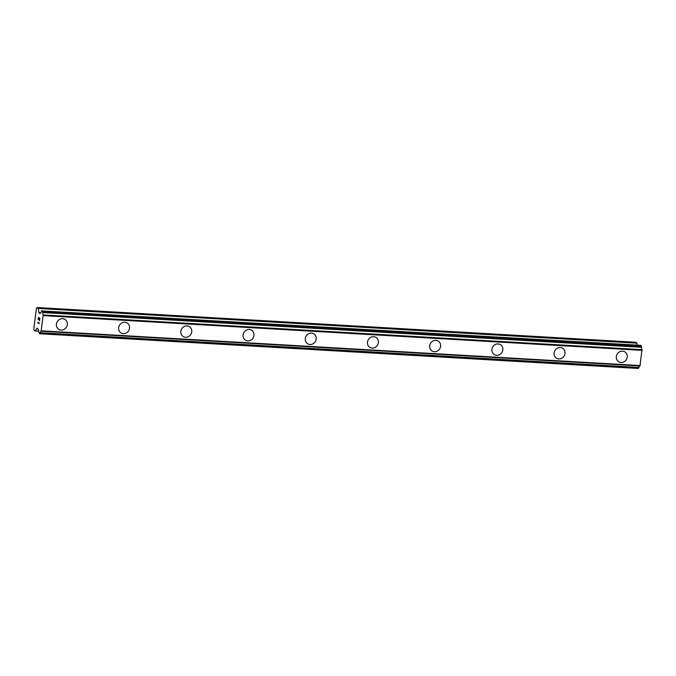 <?xml version="1.0" encoding="UTF-8"?>
<svg xmlns="http://www.w3.org/2000/svg" width="676" height="676" viewBox="0 0 676 676"><rect width="100%" height="100%" fill="white"/><g stroke="black" fill="none" stroke-linecap="round" stroke-linejoin="round"><path stroke-width="1.01" d="M64.964 319.427A5.839 5.349 -57.9 0 1 66.992 325.993A5.839 5.349 -57.9 0 1 61.136 330.065A5.839 5.349 -57.9 0 1 58.77 329.313A5.839 5.349 -57.9 0 1 56.742 322.748A5.839 5.349 -57.9 0 1 62.598 318.675A5.839 5.349 -57.9 0 1 64.964 319.427A5.839 5.349 -57.9 0 1 67 325.993A5.839 5.349 -57.9 0 1 61.136 330.065A5.839 5.349 -57.9 0 1 58.77 329.313M127.181 323.035A5.839 5.349 -57.9 0 1 129.209 329.601A5.839 5.349 -57.9 0 1 123.353 333.674A5.839 5.349 -57.9 0 1 120.987 332.922A5.839 5.349 -57.9 0 1 118.951 326.356A5.839 5.349 -57.9 0 1 124.815 322.283A5.839 5.349 -57.9 0 1 127.181 323.035A5.839 5.349 -57.9 0 1 129.209 329.601A5.839 5.349 -57.9 0 1 123.353 333.674A5.839 5.349 -57.9 0 1 120.979 332.922M189.39 326.635A5.839 5.349 -57.9 0 1 191.418 333.209A5.839 5.349 -57.9 0 1 185.562 337.282A5.839 5.349 -57.9 0 1 183.196 336.53A5.839 5.349 -57.9 0 1 181.168 329.964A5.839 5.349 -57.9 0 1 187.024 325.891A5.839 5.349 -57.9 0 1 189.39 326.643A5.839 5.349 -57.9 0 1 191.426 333.209A5.839 5.349 -57.9 0 1 185.562 337.282A5.839 5.349 -57.9 0 1 183.196 336.53M251.607 330.243A5.839 5.349 -57.9 0 1 253.635 336.817A5.839 5.349 -57.9 0 1 247.779 340.89A5.839 5.349 -57.9 0 1 245.413 340.138A5.839 5.349 -57.9 0 1 243.377 333.572A5.839 5.349 -57.9 0 1 249.241 329.499A5.839 5.349 -57.9 0 1 251.607 330.243A5.839 5.349 -57.9 0 1 253.635 336.817A5.839 5.349 -57.9 0 1 247.779 340.881A5.839 5.349 -57.9 0 1 245.405 340.138M313.816 333.851A5.839 5.349 -57.9 0 1 315.844 340.425A5.839 5.349 -57.9 0 1 309.988 344.49A5.839 5.349 -57.9 0 1 307.622 343.746A5.839 5.349 -57.9 0 1 305.594 337.18A5.839 5.349 -57.9 0 1 311.45 333.107A5.839 5.349 -57.9 0 1 313.816 333.851A5.839 5.349 -57.9 0 1 315.853 340.425A5.839 5.349 -57.9 0 1 309.988 344.498A5.839 5.349 -57.9 0 1 307.622 343.746M376.033 337.459A5.839 5.349 -57.9 0 1 378.061 344.033A5.839 5.349 -57.9 0 1 372.206 348.106A5.839 5.349 -57.9 0 1 369.84 347.354A5.839 5.349 -57.9 0 1 367.803 340.788A5.839 5.349 -57.9 0 1 373.659 336.716A5.839 5.349 -57.9 0 1 376.033 337.459A5.839 5.349 -57.9 0 1 378.061 344.025A5.839 5.349 -57.9 0 1 372.197 348.098A5.839 5.349 -57.9 0 1 369.831 347.354M438.242 341.067A5.839 5.349 -57.9 0 1 440.27 347.633A5.839 5.349 -57.9 0 1 434.415 351.706A5.839 5.349 -57.9 0 1 432.048 350.962A5.839 5.349 -57.9 0 1 430.02 344.397A5.839 5.349 -57.9 0 1 435.876 340.324A5.839 5.349 -57.9 0 1 438.242 341.067A5.839 5.349 -57.9 0 1 440.27 347.641A5.839 5.349 -57.9 0 1 434.415 351.714A5.839 5.349 -57.9 0 1 432.048 350.962M500.451 344.675A5.839 5.349 -57.9 0 1 502.488 351.241A5.839 5.349 -57.9 0 1 496.623 355.314A5.839 5.349 -57.9 0 1 494.257 354.57A5.839 5.349 -57.9 0 1 492.229 348.005A5.839 5.349 -57.9 0 1 498.085 343.932A5.839 5.349 -57.9 0 1 500.46 344.675A5.839 5.349 -57.9 0 1 502.488 351.241A5.839 5.349 -57.9 0 1 496.632 355.314A5.839 5.349 -57.9 0 1 494.257 354.57M562.669 348.284A5.839 5.349 -57.9 0 1 564.697 354.849A5.839 5.349 -57.9 0 1 558.841 358.922A5.839 5.349 -57.9 0 1 556.475 358.179A5.839 5.349 -57.9 0 1 554.447 351.613A5.839 5.349 -57.9 0 1 560.303 347.54A5.839 5.349 -57.9 0 1 562.669 348.284A5.839 5.349 -57.9 0 1 564.697 354.849A5.839 5.349 -57.9 0 1 558.841 358.922A5.839 5.349 -57.9 0 1 556.475 358.179M624.877 351.892A5.839 5.349 -57.9 0 1 626.914 358.457A5.839 5.349 -57.9 0 1 621.05 362.53A5.839 5.349 -57.9 0 1 618.684 361.787A5.839 5.349 -57.9 0 1 616.656 355.213A5.839 5.349 -57.9 0 1 622.512 351.14A5.839 5.349 -57.9 0 1 624.886 351.892A5.839 5.349 -57.9 0 1 626.914 358.457A5.839 5.349 -57.9 0 1 621.058 362.53A5.839 5.349 -57.9 0 1 618.684 361.787M637.282 345.115L636.8 342.893L635.786 342.25L36.986 307.529L38.135 308.459L39.022 312.937L39.977 313.52L40.315 313.14A2.332 0.828 -86.7 0 0 40.366 313.149A2.332 0.828 -86.7 0 0 41.244 311.611L41.853 310.588L42.453 310.96L42.765 312.565A2.332 0.828 -86.7 0 0 43.188 314.94L41.109 331.189A2.332 0.828 -86.7 0 0 41.059 331.189A2.332 0.828 -86.7 0 0 40.18 332.719L39.538 333.733L38.659 331.772A2.332 0.828 -86.7 0 0 38.236 329.389L37.036 328.054L35.127 330.961L34.07 330.31L33.8 328.823L36.403 308.484L36.986 307.529M640.687 345.326L42.453 310.96M41.228 331.198L639.961 365.953L641.989 349.669A2.332 0.828 -86.7 0 1 641.558 347.287L641.254 345.681M639.716 365.936A2.332 0.828 -86.7 0 0 638.981 367.448L40.18 332.719M638.372 368.471L39.571 333.75L638.372 368.471L638.981 367.448M39.749 318.506L39.174 318.151L39.757 318.506L39.478 320.635L39.749 318.506M39.174 318.151L39.022 319.309M38.929 319.249L39.081 318.092L38.938 319.249M39.081 318.092L38.507 317.728L39.081 318.092M38.507 317.728L38.228 319.858M38.447 317.399L38.143 319.799L38.439 317.39L39.876 318.295L39.571 320.694M38.971 322.866L39.191 323.643L37.755 322.748L39.191 323.643M37.797 322.477L39.039 323.255M38.955 322.368L38.98 322.866M641.989 349.669L43.188 314.94M642.2 350.362L43.399 315.641M640.257 365.564L41.456 330.843M636.8 342.893L38 308.163M636.936 343.18L38.135 308.459M40.864 312.76L38.887 312.65M40.653 313.03L39.022 312.937M641.355 345.901L42.554 311.171M641.549 346.982L42.749 312.253M641.558 347.287L42.765 312.565M642.115 349.898L43.315 315.168M640.071 365.868L41.27 331.147M638.896 367.693L40.095 332.972M638.474 368.395L39.673 333.665M38.684 331.054L35.27 330.851M35.127 330.961L38.684 331.164L35.177 330.953M639.961 365.953L41.168 331.223"/></g></svg>
